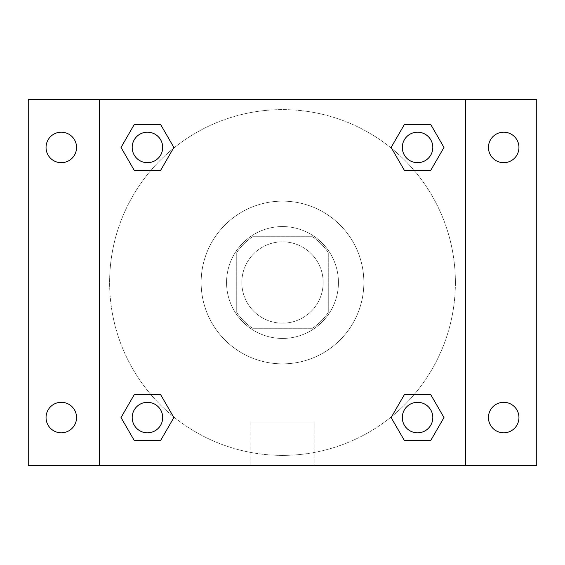 <?xml version="1.0" encoding="UTF-8"?>
<svg xmlns="http://www.w3.org/2000/svg" width="565" height="565" viewBox="0 0 565 565"><rect width="100%" height="100%" fill="white"/><g stroke="black" fill="none" stroke-linecap="round" stroke-linejoin="round"><path stroke-width="0.42" stroke-dasharray="2.83 2.12" d="M323.18 282.5A40.68 40.68 0 0 0 262.16 247.272A40.68 40.68 0 0 0 262.16 317.728A40.68 40.68 0 0 0 323.18 282.5A40.68 40.68 0 0 0 262.16 247.272A40.68 40.68 0 0 0 262.16 317.728A40.68 40.68 0 0 0 323.18 282.5M312.339 328.265L252.661 328.265A54.636 54.636 0 0 1 236.735 312.339L236.735 252.661A54.636 54.636 0 0 1 252.661 236.735L312.339 236.735A54.636 54.636 0 0 1 328.265 252.661L328.265 312.339A54.636 54.636 0 0 1 312.339 328.265L252.661 328.265A54.636 54.636 0 0 1 236.735 312.339L236.735 252.661A54.636 54.636 0 0 1 252.661 236.735L312.339 236.735A54.636 54.636 0 0 1 328.265 252.661L328.265 312.339A54.636 54.636 0 0 1 312.339 328.265M282.5 226.565A55.935 55.935 0 0 1 330.942 310.468A55.935 55.935 0 0 1 234.058 310.468A55.935 55.935 0 0 1 282.5 226.565A55.935 55.935 0 0 0 226.565 282.5A55.935 55.935 0 0 0 282.5 338.435A55.935 55.935 0 0 0 338.435 282.5A55.935 55.935 0 0 0 282.5 226.565M363.86 282.5A81.36 81.36 0 0 0 241.82 212.037A81.36 81.36 0 0 0 241.82 352.963A81.36 81.36 0 0 0 363.86 282.5A81.36 81.36 0 0 0 241.82 212.037A81.36 81.36 0 0 0 241.82 352.963A81.36 81.36 0 0 0 363.86 282.5M61.303 432.811A15.255 15.255 0 0 0 74.516 409.929A15.255 15.255 0 0 0 48.089 409.929A15.255 15.255 0 0 0 61.303 432.811M503.698 432.811A15.255 15.255 0 0 0 516.911 409.929A15.255 15.255 0 0 0 490.484 409.929A15.255 15.255 0 0 0 503.698 432.811M503.698 162.699A15.255 15.255 0 0 0 516.911 139.816A15.255 15.255 0 0 0 490.484 139.816A15.255 15.255 0 0 0 503.698 162.699M61.303 162.699A15.255 15.255 0 0 0 74.516 139.816A15.255 15.255 0 0 0 48.089 139.816A15.255 15.255 0 0 0 61.303 162.699M28.25 99.44L536.75 99.44L536.75 465.56L28.25 465.56L28.25 99.44M99.44 99.44L465.56 99.44L465.56 465.56L99.44 465.56L99.44 99.44L465.56 99.44L465.56 465.56L99.44 465.56L99.44 99.44L99.44 465.56M296.484 99.44L268.516 99.447L296.484 99.44M314.168 465.56L250.832 465.56L314.168 465.56L250.832 465.56L314.168 465.56L314.168 422.111L250.832 422.111L314.168 422.111L250.832 422.111L314.168 422.111L314.168 465.56M455.39 282.5A172.89 172.89 0 0 0 196.055 132.775A172.89 172.89 0 0 0 196.055 432.225A172.89 172.89 0 0 0 455.39 282.5A172.89 172.89 0 0 0 196.055 132.775A172.89 172.89 0 0 0 196.055 432.225A172.89 172.89 0 0 0 455.39 282.5M162.699 417.556A15.255 15.255 0 0 0 139.816 404.349A15.255 15.255 0 0 0 139.816 430.77A15.255 15.255 0 0 0 162.699 417.556A15.255 15.255 0 0 0 139.816 404.349A15.255 15.255 0 0 0 139.816 430.77A15.255 15.255 0 0 0 162.699 417.556A15.255 15.255 0 0 0 139.816 404.349A15.255 15.255 0 0 0 139.816 430.77A15.255 15.255 0 0 0 162.699 417.556M432.811 147.444A15.255 15.255 0 0 0 409.929 134.23A15.255 15.255 0 0 0 409.929 160.651A15.255 15.255 0 0 0 432.811 147.444A15.255 15.255 0 0 0 409.929 134.23A15.255 15.255 0 0 0 409.929 160.651A15.255 15.255 0 0 0 432.811 147.444A15.255 15.255 0 0 0 409.929 134.23A15.255 15.255 0 0 0 409.929 160.651A15.255 15.255 0 0 0 432.811 147.444M162.699 147.444A15.255 15.255 0 0 0 139.816 134.23A15.255 15.255 0 0 0 139.816 160.651A15.255 15.255 0 0 0 162.699 147.444A15.255 15.255 0 0 0 139.816 134.23A15.255 15.255 0 0 0 139.816 160.651A15.255 15.255 0 0 0 162.699 147.444A15.255 15.255 0 0 0 139.816 134.23A15.255 15.255 0 0 0 139.816 160.651A15.255 15.255 0 0 0 162.699 147.444M402.301 417.556A15.255 15.255 0 0 1 425.184 404.349A15.255 15.255 0 0 1 425.184 430.77A15.255 15.255 0 0 1 402.301 417.556A15.255 15.255 0 0 1 425.184 404.349A15.255 15.255 0 0 1 425.184 430.77A15.255 15.255 0 0 1 402.301 417.556M99.44 282.5L99.44 268.516L99.447 282.5M465.56 282.5L465.56 268.516L465.553 282.5M465.56 99.44L465.56 465.56M134.23 440.439L121.023 417.556L134.23 394.674L121.023 417.556L134.23 440.439M160.651 394.674L173.865 417.556L160.651 440.439L173.865 417.556L160.651 394.674M404.349 170.326L391.135 147.444L404.349 124.561L391.135 147.444L404.349 170.326M430.77 124.561L443.977 147.444L430.77 170.326L443.977 147.444L430.77 124.561M134.23 170.326L121.023 147.444L134.23 124.561L121.023 147.444L134.23 170.326M160.651 124.561L173.865 147.444L160.651 170.326L173.865 147.444L160.651 124.561M404.349 440.439L391.135 417.556L404.349 394.674L391.135 417.556L404.349 440.439M430.77 394.674L443.977 417.556L430.77 440.439L443.977 417.556L430.77 394.674M432.811 417.556A15.255 15.255 0 0 0 409.929 404.349A15.255 15.255 0 0 0 409.929 430.77A15.255 15.255 0 0 0 432.811 417.556M250.832 422.111L250.832 465.56L250.832 422.111"/><path stroke-width="0.85" d="M28.25 99.44L536.75 99.44L536.75 465.56L28.25 465.56L28.25 99.44M503.698 132.189A15.255 15.255 0 0 1 518.952 147.444A15.255 15.255 0 0 1 503.698 162.699A15.255 15.255 0 0 1 488.443 147.444A15.255 15.255 0 0 1 503.698 132.189M503.698 402.301A15.255 15.255 0 0 1 518.952 417.556A15.255 15.255 0 0 1 503.698 432.811A15.255 15.255 0 0 1 488.443 417.556A15.255 15.255 0 0 1 503.698 402.301M61.303 402.301A15.255 15.255 0 0 1 76.558 417.556A15.255 15.255 0 0 1 61.303 432.811A15.255 15.255 0 0 1 46.048 417.556A15.255 15.255 0 0 1 61.303 402.301M61.303 132.189A15.255 15.255 0 0 1 76.558 147.444A15.255 15.255 0 0 1 61.303 162.699A15.255 15.255 0 0 1 46.048 147.444A15.255 15.255 0 0 1 61.303 132.189M134.23 394.674L160.651 394.674L173.865 417.556L160.651 440.439L134.23 440.439L121.023 417.556L134.23 394.674L160.651 394.674L134.23 394.674M404.349 124.561L430.77 124.561L443.977 147.444L430.77 170.326L404.349 170.326L391.135 147.444L404.349 124.561L430.77 124.561L404.349 124.561M99.44 465.56L99.44 99.44M465.56 99.44L465.56 465.56M134.23 124.561L160.651 124.561L173.865 147.444L160.651 170.326L134.23 170.326L121.023 147.444L134.23 124.561L160.651 124.561L134.23 124.561M404.349 394.674L430.77 394.674L443.977 417.556L430.77 440.439L404.349 440.439L391.135 417.556L404.349 394.674L430.77 394.674L404.349 394.674M430.77 440.439L404.349 440.439L430.77 440.439M432.811 417.556A15.255 15.255 0 0 0 409.929 404.349A15.255 15.255 0 0 0 409.929 430.77A15.255 15.255 0 0 0 432.811 417.556M160.651 440.439L134.23 440.439L160.651 440.439M162.699 417.556A15.255 15.255 0 0 0 139.816 404.349A15.255 15.255 0 0 0 139.816 430.77A15.255 15.255 0 0 0 162.699 417.556M430.77 170.326L404.349 170.326L430.77 170.326M432.811 147.444A15.255 15.255 0 0 0 409.929 134.23A15.255 15.255 0 0 0 409.929 160.651A15.255 15.255 0 0 0 432.811 147.444M160.651 170.326L134.23 170.326L160.651 170.326M162.699 147.444A15.255 15.255 0 0 0 139.816 134.23A15.255 15.255 0 0 0 139.816 160.651A15.255 15.255 0 0 0 162.699 147.444"/></g></svg>
